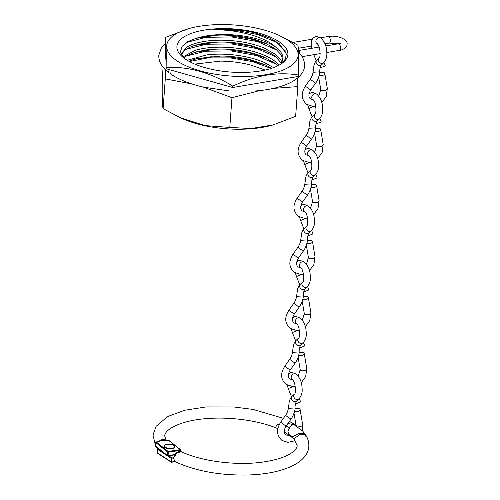 <?xml version="1.0" encoding="UTF-8"?>
<svg xmlns="http://www.w3.org/2000/svg" width="500" height="500" viewBox="0 0 500 500"><rect width="100%" height="100%" fill="white"/><g stroke="black" fill="none" stroke-linecap="round" stroke-linejoin="round"><path stroke-width="0.75" d="M165.212 69.575L165.281 78.9L163.1 108.631C162.3 105.85 162.025 95.881 162.275 78.725L163.119 67.275M288.988 40.981A65.894 25.587 4.2 0 0 278.694 35.188A65.894 25.587 4.2 0 0 188.863 28.594A65.894 25.587 4.2 0 0 175.831 60.056A65.894 25.587 4.2 0 0 265.894 74.681A65.894 25.587 4.2 0 0 288.988 40.981M188.863 28.594L165.306 37.45C166.106 40.231 166.381 50.2 166.131 67.356C188.831 66.444 211.056 72.713 232.812 86.156C255.356 75.287 277.306 71.588 298.669 75.056C298.919 57.95 298.644 47.981 297.844 45.156L278.694 35.188M183.644 57.831L186.075 56.031L195.75 51.975L207.288 49.744C216.55 48.669 226.369 48.781 236.744 50.081C247.106 51.431 256.262 53.788 264.219 57.144L274.806 63.113L277.838 65.794M279.062 65.163L274.381 60.838C268.819 56.819 261.281 53.562 251.775 51.075C242.2 48.631 232.281 47.331 222 47.175C211.75 47.075 202.887 48.1 195.413 50.256L182.756 56.975M181.281 54.606L184.675 50.425C187.3 48.312 191.006 46.544 195.794 45.131C203.263 42.975 212.125 41.944 222.381 42.044C232.656 42.2 242.581 43.5 252.15 45.95L265.919 50.688L274.756 55.712L281.544 63.4M282.044 62.512L280.938 60.119L275.456 54.288L264.037 47.969C256.406 44.856 247.706 42.638 237.938 41.325C227.575 39.981 217.738 39.825 208.419 40.862C199.175 41.95 192.025 44.013 186.988 47.044L181.012 53.975M183.094 57.387L180.494 51.819L182.019 46.456L187.556 41.725L196.706 38.05L208.8 35.737C218.113 34.7 227.95 34.856 238.312 36.194C248.663 37.594 257.775 39.981 265.656 43.369L275.831 49.162L281.319 54.994L282.894 60M281.25 63.844L283.012 59.075M282.962 59.581C283.45 55.394 281.125 51.306 275.975 47.312L275.681 47.088A51.094 19.844 4.2 0 0 201.425 36.9M273.581 67.613L263.837 62.269C255.888 58.913 246.731 56.556 236.369 55.206C225.987 53.906 216.169 53.794 206.906 54.875L187.213 60.281M188.875 61.244L195.219 58.956L220.812 55.994C231.069 56.106 241.006 57.362 250.619 59.769L264.9 64.644L271.688 68.269M195.794 45.131L196.25 45M184.638 58.575A55.637 21.606 4.2 0 0 234.375 72.287A55.637 21.606 4.2 0 0 282.062 63.3A55.637 21.606 4.2 0 0 280.181 42.469A55.637 21.606 4.2 0 0 207.25 29.65A55.637 21.606 4.2 0 0 181.425 55.906A55.637 21.606 4.2 0 0 184.638 58.575M275.681 47.088C264.356 36.369 236.238 29.294 212.706 29.775C226.7 28.65 240.531 29.619 254.188 32.681L269.425 37.862L279.244 43.544L286.363 54L285.312 59.169L281.181 63.9M265.138 70.05L250.244 64.9C240.631 62.494 230.694 61.231 220.438 61.119L194.781 64.1M165.306 37.45L166.131 67.356M298.669 75.056L298.569 76.406L232.712 87.506L166.031 68.706M232.812 86.156L232.712 87.506M165.281 78.9L191.806 83.919M203.269 87.081L231.962 97.706L259.856 90.569M273.294 88.406L297.819 86.6L297.756 77.875M231.962 97.706L229.781 127.431L205.069 125.594L180.263 117.7L163.1 108.631M297.819 86.6L295.637 116.331L273.306 124.844L251.169 128.55L229.781 127.431M180.263 117.7L182.25 118.594A65.894 25.587 4.2 0 0 272.081 125.194L273.306 124.844M212.706 29.775L235.55 30.288L257.838 34.562L275.587 41.931L285.637 51.163M186.225 42.538L205.863 37.344L231.575 36.938L257.344 41.55L277.137 50.219M186.325 49.231L206.044 44.244L231.55 43.956L257.006 48.575L276.588 57.156M185.787 56.219L205.525 51.212L231.075 50.938L256.55 55.569L276.119 64.175M189.412 61.537L207.881 57.894L230.231 57.888L252.594 61.594L271.081 68.469M254.188 32.681L269.525 37.906M195.375 38.444L212.119 35.881L231.406 36.05L250.744 38.963L267.681 44.294M194.906 45.4L211.719 42.856L231.056 43.038L250.438 45.981L267.356 51.356M194.244 52.425L210.987 49.844L230.306 49.994L249.681 52.906L266.656 58.244M193.869 59.356L210.681 56.812L230.019 56.994L249.406 59.931L266.331 65.312M312.925 99.612L310.538 98.956C308.325 97.156 308.387 94.175 310.738 90.025L315.637 83.119L310.219 79.275C311.781 77.062 312.75 74.513 313.125 71.619L313.594 72.231L319.769 71.844C319.381 69.812 321.05 64.225 321.562 64.806A3.319 2.744 -133.8 0 1 321.413 64.963A3.319 2.744 -133.8 0 1 320.15 65.588A3.319 2.744 -133.8 0 1 316.262 63.05A3.319 2.744 -133.8 0 1 316.675 60.319A3.319 2.744 -133.8 0 1 316.812 60.175L319.062 58.019C320.562 58.881 320.775 45.394 316.781 43.388L316.562 43.2M310.219 79.275L305.319 86.188L310.738 90.025M319.188 75.45A3.319 1.644 -9.4 0 0 322.906 75.338A3.319 1.644 -9.4 0 0 324.812 73.45A3.319 1.644 -9.4 0 0 324.356 72.794A3.319 1.644 -9.4 0 0 319.656 72.869M320.1 67.981L325.331 65.844L324.006 62.456M308.812 155.625L306.425 154.969C304.212 153.169 304.275 150.194 306.625 146.044L311.525 139.131L306.106 135.287C307.669 133.081 308.637 130.525 309.012 127.638L309.481 128.25L315.656 127.863C315.262 125.825 316.938 120.244 317.45 120.819A3.319 2.744 -133.8 0 1 317.3 120.981A3.319 2.744 -133.8 0 1 316.038 121.606A3.319 2.744 -133.8 0 1 312.15 119.062A3.319 2.744 -133.8 0 1 312.562 116.331A3.319 2.744 -133.8 0 1 312.7 116.188L314.95 114.031C316.45 114.894 316.663 101.412 312.669 99.4L312.45 99.219M306.625 146.044L301.206 142.2L306.106 135.287L310.931 138.7M315.075 131.469A3.319 1.644 -9.4 0 0 318.788 131.356A3.319 1.644 -9.4 0 0 320.7 129.469A3.319 1.644 -9.4 0 0 320.244 128.806A3.319 1.644 -9.4 0 0 315.544 128.881M315.988 123.994L321.219 121.862L319.887 118.475M300.581 267.656L298.2 267C295.981 265.2 296.05 262.225 298.394 258.075L303.3 251.163L297.881 247.319C299.444 245.113 300.413 242.556 300.788 239.662L301.256 240.281L307.431 239.887C307.038 237.856 308.712 232.275 309.225 232.85A3.319 2.744 -133.8 0 1 309.075 233.012A3.319 2.744 -133.8 0 1 307.806 233.631A3.319 2.744 -133.8 0 1 303.925 231.094A3.319 2.744 -133.8 0 1 304.337 228.363A3.319 2.744 -133.8 0 1 304.475 228.219L306.719 226.062C308.225 226.925 308.438 213.444 304.444 211.431L304.225 211.25M298.394 258.075L292.975 254.231L297.881 247.319L302.706 250.731M306.85 243.5A3.319 1.644 -9.4 0 0 310.562 243.388A3.319 1.644 -9.4 0 0 312.475 241.5A3.319 1.644 -9.4 0 0 312.019 240.837A3.319 1.644 -9.4 0 0 307.319 240.912M307.756 236.025L312.987 233.888L311.663 230.5M304.694 211.637L302.312 210.987C300.094 209.181 300.163 206.206 302.506 202.056L307.413 195.15L301.994 191.306C303.556 189.094 304.525 186.544 304.9 183.65L305.369 184.262L311.544 183.875C311.15 181.844 312.825 176.256 313.337 176.838A3.319 2.744 -133.8 0 1 313.188 176.994A3.319 2.744 -133.8 0 1 311.925 177.619A3.319 2.744 -133.8 0 1 308.038 175.081A3.319 2.744 -133.8 0 1 308.45 172.344A3.319 2.744 -133.8 0 1 308.587 172.2L310.831 170.05C312.337 170.912 312.55 157.425 308.556 155.419L308.337 155.231M302.506 202.056L297.094 198.212L301.994 191.306L306.819 194.713M310.963 187.481A3.319 1.644 -9.4 0 0 314.675 187.369A3.319 1.644 -9.4 0 0 316.588 185.481A3.319 1.644 -9.4 0 0 316.131 184.825A3.319 1.644 -9.4 0 0 311.431 184.894M311.875 180.006L317.106 177.875L315.775 174.488M296.469 323.669L294.088 323.019C291.869 321.213 291.938 318.238 294.281 314.088L299.181 307.181L293.769 303.337C295.331 301.125 296.3 298.575 296.675 295.681L297.144 296.294L303.312 295.906C302.925 293.875 304.6 288.288 305.113 288.869A3.319 2.744 -133.8 0 1 304.962 289.025A3.319 2.744 -133.8 0 1 303.694 289.65A3.319 2.744 -133.8 0 1 299.806 287.113A3.319 2.744 -133.8 0 1 300.225 284.375A3.319 2.744 -133.8 0 1 300.363 284.231L302.606 282.075C304.113 282.944 304.325 269.456 300.331 267.45L300.113 267.262M294.281 314.088L288.863 310.244L293.769 303.337L298.594 306.744M302.738 299.513A3.319 1.644 -9.4 0 0 306.45 299.4A3.319 1.644 -9.4 0 0 308.363 297.512A3.319 1.644 -9.4 0 0 307.906 296.85A3.319 1.644 -9.4 0 0 303.2 296.925M303.644 292.038L308.875 289.906L307.55 286.519M292.356 379.688L289.969 379.031C287.756 377.231 287.819 374.25 290.169 370.106L295.069 363.194L289.65 359.35C291.212 357.137 292.181 354.588 292.556 351.694L293.025 352.312L299.2 351.919C298.812 349.888 300.487 344.3 301 344.881A3.319 2.744 -133.8 0 1 300.844 345.044A3.319 2.744 -133.8 0 1 299.581 345.662A3.319 2.744 -133.8 0 1 295.694 343.125A3.319 2.744 -133.8 0 1 296.112 340.394A3.319 2.744 -133.8 0 1 296.25 340.25L298.494 338.094C300 338.956 300.212 325.469 296.219 323.462L295.994 323.275M290.169 370.106L284.75 366.262L289.65 359.35L294.481 362.762M298.619 355.525A3.319 1.644 -9.4 0 0 302.337 355.419A3.319 1.644 -9.4 0 0 304.25 353.531A3.319 1.644 -9.4 0 0 303.794 352.869A3.319 1.644 -9.4 0 0 299.088 352.944M299.531 348.056L304.762 345.919L303.438 342.531M289.981 435.356L285.856 435.05C283.644 433.244 283.706 430.269 286.056 426.119L290.956 419.212L285.538 415.369C287.1 413.156 288.069 410.6 288.444 407.713L288.913 408.325L295.087 407.938C294.7 405.906 296.375 400.319 296.881 400.894A3.319 2.744 -133.8 0 1 296.731 401.056A3.319 2.744 -133.8 0 1 295.469 401.681A3.319 2.744 -133.8 0 1 291.581 399.137A3.319 2.744 -133.8 0 1 292 396.406A3.319 2.744 -133.8 0 1 292.131 396.262L294.381 394.106C295.881 394.969 296.094 381.488 292.1 379.475L291.881 379.294M286.056 426.119L280.637 422.275L285.538 415.369L290.369 418.775M294.506 411.544A3.319 1.644 -9.4 0 0 298.225 411.431A3.319 1.644 -9.4 0 0 300.131 409.544A3.319 1.644 -9.4 0 0 299.681 408.881A3.319 1.644 -9.4 0 0 294.975 408.956M295.419 404.069L300.65 401.938L299.325 398.55M298.581 52.531A3.319 2.844 138.4 0 1 299.475 53.169C303.069 57.144 304.756 61.425 304.531 66.006C304.431 70.206 301.644 76.294 292.025 81.769C282.838 86.706 270.6 89.781 255.319 90.988L229.75 91L203.969 87.238C190.131 84.081 179.05 79.694 170.731 74.075L169.788 71.838M165.344 43.625L161.281 48.188L158.794 55.3C158.619 61.825 162.013 67.663 168.969 72.8L168.1 70.619M155.931 442.025L156.069 441.881A0.531 0.531 0 0 0 155.612 442.369L155.425 445.894L167.338 455.412L167.587 451.994L155.675 442.475A0.531 0.425 128.6 0 1 156.181 441.919L159.806 441.4L156.181 441.919L168.094 451.438L180.275 449.675L168.363 440.163L165.812 440.531A68.906 26.762 -175.8 0 1 165.506 440.131L159.45 440.956A75.631 29.369 4.2 0 0 159.806 441.4M159.45 440.956C161.562 439.381 163.588 439.106 165.506 440.131M165.812 440.531L166.2 440.725M289.775 435.188C288.475 434.325 287.875 432.981 287.962 431.156L289.363 427.544L286.025 426.156M305.238 436.238L305.556 434.769L300.1 434.419L293.863 438.738L289.562 435.05M278.288 427.025L277.681 428.575C259.906 420.881 231.875 416.75 208.325 418.494C182.375 420 164.944 428.85 164.669 435.894L166.119 440.431M156.369 446.887L157.644 448.663L157.075 447.45M164.8 440.444L160.65 441.044M284.275 431.744L293.812 438.706L297.162 445.625C297.312 447.244 295.837 449.387 292.738 452.056C286.606 456.838 276.125 460.244 261.294 462.275C235.362 465.725 201.131 461.15 181.663 451.838L177.013 452.619L173.525 458.194L174.95 461.569L171.85 461.938L172.138 458.031L173.837 457.456M287.931 423.475L292.775 424.506L291.45 422.369L296.344 425.525L292.775 424.506L290.363 426.356L287.906 431.112L288.8 434.338C290.919 436.169 292.525 436.819 293.612 436.287L298.844 433.481L304.569 433.35C307.631 437.369 309.05 441.744 308.819 446.481C308.663 451.975 304.812 459.075 294.413 464.856C282.756 470.962 267.294 474.344 248.025 475C220.431 475.544 196.425 471.244 176.012 462.1L175.719 461.944A75.631 29.369 -175.8 0 1 175.037 461.613M293.025 436.456L293.612 436.287M277.881 428.663L275.456 427.669L276.837 424.981L279.575 423.975M171.369 458.419L157.369 449.25L157.119 452.669L171.119 461.838L171.369 458.419L172.138 458.031L168.663 455.756M173.525 458.194L173.663 457.738M164.206 445.919L164.169 446.4A5.312 2.062 4.2 0 0 164.506 447.212A5.312 2.062 4.2 0 0 170.344 448.888A5.312 2.062 4.2 0 0 174.769 447.181L174.806 446.694A5.312 2.062 4.2 0 0 174.462 445.887A5.312 2.062 4.2 0 0 168.625 444.212A5.312 2.062 4.2 0 0 164.206 445.919A5.312 2.062 4.2 0 0 164.544 446.725A5.312 2.062 4.2 0 0 170.381 448.4A5.312 2.062 4.2 0 0 174.806 446.694M318.762 96.2L320.756 89.562A3.319 1.644 -9.4 0 0 321.213 90.225A3.319 1.644 -9.4 0 0 325.037 90.481A3.319 1.644 -9.4 0 0 327.306 88.475L324.812 73.45M321.413 64.963L323.663 62.812A3.319 2.744 -133.8 0 1 322.394 63.431A3.319 2.744 -133.8 0 1 318.863 61.644A3.319 2.744 -133.8 0 1 319.062 58.019M311.669 48.306L311.131 43.812L311.938 39.731L313.238 37.919L314.769 36.938C315.544 36.1 317.512 36.45 320.669 38A3.319 2.587 125.8 0 0 318.95 37.644A3.319 2.587 125.8 0 0 318.306 37.825A3.319 2.587 125.8 0 0 315.994 40.494A3.319 2.587 125.8 0 0 316.781 43.388M314.65 152.219L316.644 145.581A3.319 1.644 -9.4 0 0 317.1 146.237A3.319 1.644 -9.4 0 0 320.925 146.494A3.319 1.644 -9.4 0 0 323.194 144.494L320.7 129.469M317.3 120.981L319.544 118.825A3.319 2.744 -133.8 0 1 318.281 119.45A3.319 2.744 -133.8 0 1 314.75 117.656A3.319 2.744 -133.8 0 1 314.95 114.031M309.05 94.006L310.656 92.956C311.431 92.112 313.4 92.463 316.556 94.012A3.319 2.587 125.8 0 0 314.837 93.656A3.319 2.587 125.8 0 0 314.194 93.844A3.319 2.587 125.8 0 0 311.881 96.506A3.319 2.587 125.8 0 0 312.669 99.4M307.725 105.013L308.837 108.456L315.019 106.031L316.087 108.756M314.837 106.069L310.675 107.625M306.425 264.25L308.412 257.606A3.319 1.644 -9.4 0 0 308.869 258.269A3.319 1.644 -9.4 0 0 312.694 258.525A3.319 1.644 -9.4 0 0 314.969 256.519L312.475 241.5M309.075 233.012L311.319 230.856A3.319 2.744 -133.8 0 1 310.056 231.481A3.319 2.744 -133.8 0 1 306.525 229.688A3.319 2.744 -133.8 0 1 306.719 226.062M300.825 206.031L302.431 204.988C303.206 204.144 305.175 204.494 308.331 206.044A3.319 2.587 125.8 0 0 306.613 205.688A3.319 2.587 125.8 0 0 305.963 205.875A3.319 2.587 125.8 0 0 303.656 208.538A3.319 2.587 125.8 0 0 304.444 211.431M299.494 217.044L300.606 220.487L306.794 218.062L307.863 220.787M306.613 218.1L302.45 219.656M310.538 208.231L312.531 201.594A3.319 1.644 -9.4 0 0 312.981 202.256A3.319 1.644 -9.4 0 0 316.812 202.506A3.319 1.644 -9.4 0 0 319.081 200.506L316.588 185.481M313.188 176.994L315.431 174.838A3.319 2.744 -133.8 0 1 314.169 175.463A3.319 2.744 -133.8 0 1 310.637 173.675A3.319 2.744 -133.8 0 1 310.831 170.05M304.938 150.019L306.544 148.969C307.319 148.125 309.288 148.481 312.444 150.031A3.319 2.587 125.8 0 0 310.725 149.669A3.319 2.587 125.8 0 0 310.075 149.856A3.319 2.587 125.8 0 0 307.769 152.525A3.319 2.587 125.8 0 0 308.556 155.419M303.606 161.031L304.725 164.475L310.906 162.05L311.975 164.775M310.725 162.081L306.562 163.637M302.306 320.262L304.3 313.625A3.319 1.644 -9.4 0 0 304.756 314.288A3.319 1.644 -9.4 0 0 308.581 314.538A3.319 1.644 -9.4 0 0 310.856 312.538L308.363 297.512M304.962 289.025L307.206 286.869A3.319 2.744 -133.8 0 1 305.944 287.494A3.319 2.744 -133.8 0 1 302.413 285.706A3.319 2.744 -133.8 0 1 302.606 282.075M296.712 262.05L298.312 261C299.094 260.156 301.062 260.512 304.219 262.062A3.319 2.587 125.8 0 0 302.5 261.7A3.319 2.587 125.8 0 0 301.85 261.887A3.319 2.587 125.8 0 0 299.538 264.556A3.319 2.587 125.8 0 0 300.331 267.45M295.381 273.062L296.494 276.5L302.681 274.081L303.744 276.806M302.5 274.113L298.337 275.669M298.194 376.275L300.188 369.637A3.319 1.644 -9.4 0 0 300.644 370.3A3.319 1.644 -9.4 0 0 304.469 370.556A3.319 1.644 -9.4 0 0 306.744 368.55L304.25 353.531M300.844 345.044L303.094 342.887A3.319 2.744 -133.8 0 1 301.825 343.506A3.319 2.744 -133.8 0 1 298.294 341.719A3.319 2.744 -133.8 0 1 298.494 338.094M292.6 318.062L294.2 317.019C294.981 316.175 296.944 316.525 300.1 318.075A3.319 2.587 125.8 0 0 298.381 317.719A3.319 2.587 125.8 0 0 297.738 317.9A3.319 2.587 125.8 0 0 295.425 320.569A3.319 2.587 125.8 0 0 296.219 323.462M291.269 329.075L292.381 332.519L298.569 330.094L299.631 332.819M298.387 330.125L294.225 331.688M296.731 401.056L298.981 398.9A3.319 2.744 -133.8 0 1 297.712 399.525A3.319 2.744 -133.8 0 1 294.181 397.731A3.319 2.744 -133.8 0 1 294.381 394.106M288.481 374.081L290.087 373.031C290.863 372.188 292.831 372.544 295.988 374.094A3.319 2.587 125.8 0 0 294.269 373.731A3.319 2.587 125.8 0 0 293.625 373.919A3.319 2.587 125.8 0 0 291.312 376.587A3.319 2.587 125.8 0 0 292.1 379.475M287.156 385.094L288.269 388.531L294.45 386.106L295.519 388.837M298.038 426.8A3.319 1.644 -9.4 0 0 302.625 424.569L300.131 409.544M294.275 386.144L290.113 387.7M340.363 43.931L340.731 43.012L338.25 43.825A3.319 1.631 -99.6 0 1 340.487 48.319A3.319 1.631 -99.6 0 1 339.356 50.375C342.088 50.388 347.475 47.225 346.987 44.419C348.537 40.069 338.55 34.756 328.125 36.519A3.319 1.631 80.4 0 1 330.363 41.013A3.319 1.631 80.4 0 1 329.225 43.069L338.438 43.794M300.062 53.85A3.319 1.631 -99.6 0 0 298.5 50.763M180.406 451.5L180.487 450.363L168.306 452.125L168.056 455.544L174.963 454.544M168.15 440.194L168.363 440.163A0.531 0.425 128.6 0 1 168.656 440.238A0.531 0.531 0 0 0 168.25 440.125L165.806 440.475M180.706 450.1A0.531 0.425 128.6 0 0 180.275 449.675L180.487 450.363L180.706 450.1M155.344 446.031L155.744 442.25M168.094 451.438A0.531 0.425 128.6 0 0 167.587 451.994L168.306 452.125L168.094 451.438M167.769 455.831L168.056 455.544L167.338 455.412A0.531 0.425 128.6 0 0 167.769 455.831M171.119 461.838L171.85 461.938L171.525 462.238A0.531 0.4 -56.8 0 1 171.119 461.838M158.463 448.556L157.85 448.681L162.075 451.444M157.525 453.075A0.531 0.4 -56.8 0 1 157.119 452.669L157.031 452.544A0.531 0.531 0 0 0 157.269 453.031L171.269 462.194A0.531 0.531 0 0 0 171.663 462.269L175.05 461.613M158.4 448.512L157.713 448.644A0.531 0.531 0 0 0 157.281 449.125L157.369 449.25A0.531 0.4 -56.8 0 1 157.85 448.681L157.537 448.869M157.137 452.438L157.45 448.994M165.644 58.212L165.719 57.2M266.837 51.112L265.912 50.694M194.812 52.244L195.75 51.981M265.8 65.062L264.894 64.65M315.763 105.862L312.606 106.256L306.65 104.344C299.812 97.9 302.075 91.656 305.319 86.188M313.125 71.656L314 65.05C314.856 62.688 315.75 61.112 316.675 60.319M313.825 54.681L316.231 60.831M317.787 44.481L318.231 47.2M323.663 62.812C327.8 57.45 326.887 53.712 326.494 49.125C325.856 44.544 323.913 40.838 320.669 38M321.812 102.606L326.25 96.469L327.306 88.475M320.756 89.562L318.688 77.119M319.769 71.881C319.8 75.081 317.462 80.819 315.637 83.119M311.65 161.881L308.494 162.269L302.538 160.356C295.7 153.912 297.962 147.669 301.206 142.2M309.012 127.675L309.887 121.062C310.744 118.7 311.637 117.125 312.562 116.331M308.837 108.456L312.119 116.844M319.544 118.825C323.688 113.462 322.775 109.731 322.381 105.138C321.744 100.562 319.8 96.856 316.556 94.012M317.7 158.619L322.131 152.487L323.194 144.494M316.644 145.581L314.575 133.131M315.656 127.894C315.688 131.094 313.35 136.838 311.525 139.131M303.425 273.913L300.269 274.3L294.312 272.387C287.475 265.944 289.731 259.7 292.975 254.231M300.781 239.706L301.663 233.094C302.519 230.731 303.412 229.156 304.337 228.363M300.606 220.487L303.894 228.875M311.319 230.856C315.462 225.494 314.55 221.762 314.156 217.169C313.512 212.594 311.575 208.881 308.331 206.044M309.475 270.65L313.906 264.519L314.969 256.519M308.412 257.606L306.35 245.162M307.425 239.925C307.456 243.125 305.125 248.869 303.3 251.163M307.538 217.894L304.381 218.287L298.425 216.375C291.588 209.925 293.85 203.688 297.094 198.212M304.894 183.688L305.775 177.081C306.631 174.719 307.525 173.137 308.45 172.344M304.725 164.475L308.006 172.862M315.431 174.838C319.575 169.481 318.663 165.744 318.269 161.156C317.625 156.575 315.688 152.869 312.444 150.031M313.587 214.631L318.019 208.5L319.081 200.506M312.531 201.594L310.462 189.15M311.537 183.912C311.569 187.113 309.237 192.85 307.413 195.15M299.312 329.925L296.15 330.319L290.2 328.406C283.363 321.956 285.619 315.712 288.863 310.244M296.669 295.719L297.55 289.113C298.406 286.75 299.294 285.169 300.225 284.375M296.494 276.5L299.781 284.894M307.206 286.869C311.35 281.512 310.438 277.775 310.044 273.188C309.4 268.606 307.456 264.9 304.219 262.062M305.363 326.662L309.794 320.531L310.856 312.538M304.3 313.625L302.238 301.181M303.312 295.938C303.344 299.137 301.012 304.881 299.181 307.181M295.2 385.944L292.038 386.331L286.087 384.419C279.244 377.975 281.506 371.731 284.75 366.262M292.556 351.731L293.438 345.125C294.294 342.762 295.181 341.188 296.112 340.394M292.381 332.519L295.669 340.906M303.094 342.887C307.238 337.525 306.325 333.787 305.931 329.2C305.287 324.625 303.344 320.913 300.1 318.075M301.244 382.681L305.681 376.55L306.744 368.55M300.188 369.637L298.125 357.194M299.2 351.956C299.231 355.156 296.894 360.9 295.069 363.194M295.1 440.213L293.463 441.1L287.925 442.344L281.969 440.431C275.131 433.988 277.394 427.744 280.637 422.275M288.444 407.75L289.319 401.138C290.175 398.781 291.069 397.2 292 396.406M288.269 388.531L291.55 396.925M298.981 398.9C303.119 393.544 302.206 389.806 301.819 385.219C301.175 380.637 299.231 376.931 295.988 374.094M302.25 430.613L302.625 424.569M296.012 425.294L294.006 413.206M295.087 407.969C295.119 411.169 292.781 416.912 290.956 419.212M298.312 48.281L311.275 46.094M324.944 43.794L329.225 43.069M339.356 50.375L326.838 52.488M320.2 53.606L302.075 56.656M281 79.369L249.456 84.681M215.806 82.737L183.612 73.662M338.25 43.825L325.731 45.938M319.1 47.056L298.481 50.531M293.144 42.419L312.213 39.2M320.412 37.819L328.125 36.519M165.756 58.625L165.644 54.469M305.556 434.769L302.7 431.1L289.494 421.275M283.438 418.331L253.113 409.431L233.769 406.969L206.119 406.938L184.713 410.25L167.65 416.538L156.144 426.275L153.012 435.037L155.4 445.281M180.669 451.538L180.769 450.206A0.531 0.531 0 0 0 180.569 449.75L168.656 440.238M174.756 454.875L167.881 455.869A0.531 0.531 0 0 1 167.475 455.756L155.375 446.094M181.663 451.838C177.975 450.9 175.381 452.713 173.888 457.269L173.844 457.512M175.694 461.925L176.012 462.1"/></g></svg>
